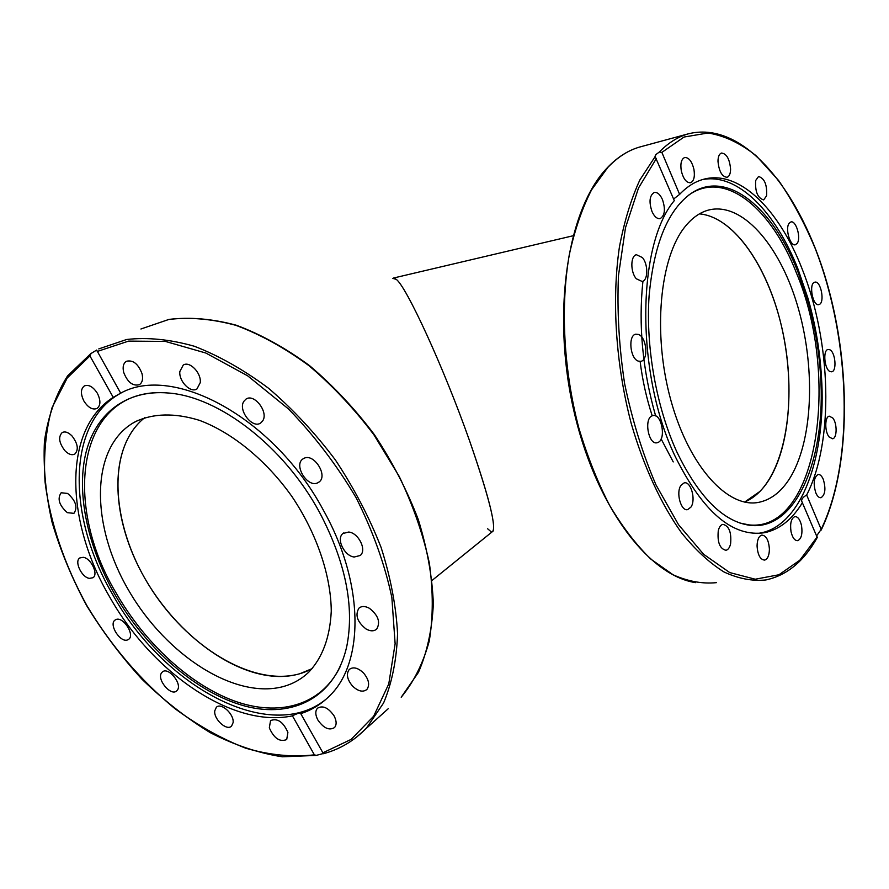 <?xml version="1.0" encoding="UTF-8"?>
<svg xmlns="http://www.w3.org/2000/svg" width="889" height="889" viewBox="0 0 889 889"><rect width="100%" height="100%" fill="white"/><g stroke="black" fill="none" stroke-linecap="round" stroke-linejoin="round"><path stroke-width="1.33" d="M120.671 393.16L113.225 397.361L89.911 355.922L91.067 353.478L96.634 350.077L120.671 393.171C173.188 363.634 274.245 417.752 323.663 510.731C364.668 583.94 364.279 663.372 329.13 696.32C320.985 704.377 311.517 710.155 300.738 713.656L323.429 753.716C340.12 749.216 354.522 740.581 366.635 727.835L383.581 702.988C391.982 682.93 396.638 659.849 397.561 633.746C396.138 606.298 390.66 577.539 381.114 547.491C369.291 517.309 354.033 488.105 335.331 459.88C315.006 432.899 292.77 409.04 268.6 388.304C243.875 369.868 219.127 355.844 194.358 346.254C170.132 339.387 147.563 337.131 126.66 339.487L98.801 348.899M323.229 753.539L316.295 755.372L314.373 754.839L292.437 715.845C233.118 728.669 152.219 672.84 109.536 596.719C65.264 521.432 62.597 429.398 113.225 397.361M319.395 512.097C345.377 561.415 354.544 605.965 346.91 645.714C335.831 697.143 293.092 718.868 244.964 706.066C196.658 693.087 146.074 648.803 114.781 594.319C88.255 547.735 76.487 495.151 85.444 454.79C94.578 414.707 125.327 389.315 168.288 393.005C218.972 396.572 283.869 446.311 319.395 512.097M340.02 666.972C321.073 705.766 278.802 717.023 234.363 700.988C189.768 684.652 144.985 643.214 116.348 593.385C63.208 505.241 76.687 395.183 157.02 392.627M325.885 699.365C269.7 744.86 163.109 686.219 112.736 594.652C67.542 517.898 66.175 423.697 119.926 393.627L121.215 392.905M304.06 458.291C314.017 453.034 328.319 475.815 319.007 482.049L317.584 482.883C307.483 487.917 293.414 465.114 302.849 458.991L304.06 458.291M348.721 532.033C358.623 532.878 367.09 550.258 360.201 555.492L354.2 557.014C344.265 556.036 335.92 538.667 342.943 533.5L348.721 532.033M243.819 401.384L245.92 399.172C254.076 393.005 268.867 412.14 262.688 420.875L260.766 422.92C252.665 429.243 237.785 410.318 243.819 401.384M179.822 371.569L183.245 365.068C189.579 360.734 201.403 372.869 200.269 382.592L196.969 388.926C190.646 393.383 178.789 381.348 179.822 371.569M123.693 372.402C122.438 367.013 123.338 363.301 126.394 361.29C133.006 359.701 138.217 363.834 142.029 373.691C143.229 379.003 142.351 382.67 139.384 384.681C132.772 386.359 127.549 382.27 123.693 372.402M83.933 401.083C80.455 393.971 80.61 388.915 84.377 385.904C88.833 384.326 93.167 386.804 97.401 393.349C100.835 400.428 100.713 405.462 97.012 408.462C92.545 410.118 88.178 407.662 83.933 401.083M64.908 450.69C58.985 442.911 58.085 436.855 62.208 432.532C65.086 431.165 68.353 432.31 71.998 435.943C77.91 443.722 78.843 449.767 74.787 454.09C71.876 455.512 68.575 454.379 64.908 450.69M67.342 512.664C59.152 505.363 57.096 498.729 61.163 492.75L67.642 493.451C75.832 500.718 77.932 507.352 73.92 513.353L67.342 512.664M89.4 578.372C81.61 577.406 74.031 561.27 79.843 557.936L83.277 557.325C91.056 558.203 98.701 574.394 92.956 577.739L89.4 578.372M127.627 639.902C120.382 643.136 108.425 624.356 115.025 620.089L115.97 619.566C123.115 616.177 135.228 635.002 128.683 639.313L127.627 639.902M177.4 690.108L176.7 690.897C170.977 696.587 156.542 679.429 161.542 672.884L162.331 672.006C168.065 666.361 182.512 683.697 177.4 690.108M233.085 722.69L231.562 726.102C226.806 731.314 213.527 719.201 214.76 710.822L216.338 707.3C221.094 702.143 234.407 714.345 233.085 722.69M287.903 732.403L286.714 739.548C279.813 742.282 274.023 738.392 269.323 727.858L270.545 720.59C277.446 717.934 283.235 721.868 287.903 732.403M334.064 715.856C336.642 720.879 336.798 724.779 334.52 727.569C329.174 730.747 323.629 728.224 317.884 720.023C315.262 714.956 315.128 711.022 317.473 708.222C322.796 705.133 328.33 707.677 334.064 715.856M363.49 672.929C368.868 679.463 370.002 684.975 366.879 689.475C362.923 692.487 358.145 691.353 352.522 686.064C347.121 679.507 346.021 673.973 349.233 669.484C353.144 666.55 357.9 667.706 363.49 672.929M369.402 608.287C378.225 615.244 380.659 622.167 376.714 629.068C373.98 631.412 370.435 631.39 366.079 629.001C357.256 621.978 354.867 615.044 358.934 608.176C361.623 605.931 365.112 605.965 369.402 608.287M292.437 715.845C297.693 713.211 300.471 712.467 300.749 713.611L300.738 713.656M299.826 673.729C252.376 687.341 185.901 646.014 148.485 584.518C110.692 523.254 106.424 448.078 144.674 417.708C109.025 446.034 109.936 513.675 141.607 572.527C173.099 631.501 231.918 676.873 280.746 676.496C292.303 676.351 302.793 673.718 312.195 668.606L299.826 673.729M283.98 686.375C235.229 700.076 166.31 655.326 128.916 590.796C91.034 526.544 89.722 449.523 132.583 423.264L135.261 421.742C153.286 413.229 174.644 412.752 199.336 420.308C232.085 432.465 266.189 460.258 291.959 496.551C316.795 533.522 330.997 575.616 331.264 611.165C329.986 637.424 322.44 657.816 308.616 672.328C301.56 679.007 293.348 683.685 283.98 686.375M817.258 537.501L801.611 500.952C801.6 498.929 803.289 496.94 806.667 494.995L821.18 529.333L816.702 535.756M802.545 502.452C792.343 519.32 779.764 529.388 764.818 532.655C732.869 537.634 702.988 512.22 675.173 456.413C635.635 374.147 636.624 245.208 674.295 200.636L655.149 156.586L655.838 154.63L659.227 152.086L661.861 152.397L679.607 194.369C686.886 186.734 694.742 181.745 703.166 179.389C738.826 169.166 778.808 209.059 801.911 268.378C831.359 341.52 834.36 441.044 806.667 494.995M676.785 451.768C656.404 407.151 645.658 347.21 649.07 296.259C653.904 243.319 668.306 208.782 692.287 192.624C728.269 169.743 773.43 208.693 798.044 272.201L807.679 300.471C814.668 324.874 818.958 349.844 820.547 375.391C826.337 457.257 796.911 530.589 750.516 525.399C723.502 522.01 698.921 497.473 676.785 451.768M688.419 195.302L690.909 193.635C726.78 170.821 771.819 209.548 796.355 272.779C840.538 376.592 817.791 532.8 748.882 524.877L739.837 523.01M702.421 179.611C737.381 172.566 775.597 211.826 798.033 269.145L808.068 298.604C815.335 324.007 819.802 349.999 821.458 376.592C826.703 454.023 802.534 525.121 760.673 532.967L757.839 533.422M690.964 507.063L687.719 509.597C681.018 511.675 675.662 492.539 680.974 485.338L684.13 482.905C690.853 480.86 696.176 499.751 690.964 507.063M657.849 442.511L657.204 442.711C648.459 445.411 643.569 418.297 652.348 415.752L652.882 415.596C661.616 412.929 666.539 439.688 657.849 442.511M730.591 543.857C729.691 547.613 728.147 549.758 725.969 550.302C719.79 548.791 717.223 542.268 718.279 530.711C719.201 527.01 720.723 524.899 722.868 524.354C729.047 525.855 731.625 532.355 730.591 543.857M769.407 549.213C769.241 555.447 767.651 559.081 764.662 560.103C760.251 559.692 757.728 554.969 757.061 545.946C757.25 539.712 758.817 536.1 761.795 535.1C766.207 535.511 768.741 540.212 769.407 549.213M801.534 525.621C802.667 533.845 801.389 538.856 797.711 540.656C794.699 540.745 792.477 537.756 791.021 531.655C789.91 523.41 791.177 518.387 794.844 516.609C797.866 516.52 800.1 519.52 801.534 525.621M823.27 479.327C826.014 488.628 825.27 494.751 821.047 497.707C819.102 497.951 817.358 496.362 815.835 492.928C813.079 483.583 813.813 477.437 818.024 474.493C820.002 474.248 821.758 475.859 823.27 479.327M832.804 418.03C837.305 423.331 837.171 438.277 832.593 438.777L829.126 436.966C824.581 431.732 824.714 416.641 829.281 416.163L832.804 418.03M829.748 349.721C835.382 351.977 837.105 371.146 831.715 371.802L830.093 371.591C824.436 369.491 822.647 350.11 828.048 349.477L829.748 349.721M814.702 282.213L814.78 282.191C820.869 280.124 825.225 303.105 819.025 304.527L818.88 304.571C812.79 306.672 808.434 283.435 814.702 282.213M789.176 223.239L790.832 221.983C796.055 220.028 801.356 238.141 797.144 243.419L795.433 244.731C790.232 246.731 784.876 228.429 789.176 223.239M755.672 180.489L758.55 176.5C764.551 178.311 767.218 184.756 766.562 195.847L763.662 199.903C757.661 198.08 754.994 191.613 755.672 180.489M717.979 161.209C718.09 156.608 719.257 153.886 721.479 153.041C726.591 153.608 729.625 158.964 730.591 169.099C730.502 173.722 729.324 176.455 727.08 177.3C722.001 176.755 718.968 171.388 717.979 161.209M681.318 170.988C680.185 163.654 681.285 159.164 684.63 157.531C688.764 157.32 691.853 161.242 693.92 169.288C695.054 176.6 693.942 181.089 690.586 182.734C686.497 182.956 683.408 179.033 681.318 170.988M652.026 211.615C648.803 201.881 649.515 195.502 654.193 192.48C657.282 191.968 660.027 194.302 662.438 199.503C665.639 209.204 664.894 215.56 660.216 218.572C657.182 219.083 654.448 216.76 652.026 211.615M636.313 278.768C630.301 272.123 630.401 255.754 636.424 254.721L642.38 257.532C648.314 264.244 648.203 280.435 642.169 281.491L636.313 278.768M638.224 361.101C630.012 358.511 627.912 335.364 635.757 334.186L638.546 334.464C646.714 337.287 648.714 360.134 640.88 361.334L638.224 361.101M679.607 194.369L673.618 199.036M655.638 415.93C642.558 370.057 638.313 325.152 642.925 281.213M699.41 213.882C732.192 216.638 764.829 262.044 779.731 319.095C794.655 376.214 791.432 441.311 770.341 477.571C763.24 489.628 754.65 497.796 744.593 502.085L759.873 491.484C787.498 462.88 796.188 394.694 782.798 331.997C769.53 269.311 734.747 216.849 699.41 213.882M685.575 226.028C692.464 217.683 700.065 212.371 708.389 210.093C741.837 201.37 779.175 244.486 797.177 304.494C815.313 364.534 813.602 436.443 791.51 475.415C782.898 490.406 772.185 499.329 759.373 502.207C728.491 509.186 689.275 467.314 670.895 400.383C652.315 333.608 659.705 256.821 685.575 226.028M673.229 461.913L661.138 438.933L673.229 461.913M652.182 415.685C646.514 398.372 642.491 380.292 640.124 361.456C642.491 380.292 646.514 398.372 652.182 415.685M572.994 235.785L393.66 278.001L396.205 279.346C405.995 285.869 443.344 366.301 469.703 441.166C489.717 499.174 497.151 529.444 492.006 531.966L493.128 531.055C495.673 523.454 487.861 493.495 469.703 441.166C443.344 366.301 405.995 285.869 396.205 279.346L392.827 278.379M491.206 531.844L487.605 528.755M356.733 736.992L388.215 708.733M140.929 328.997L168.799 319.473C189.624 316.928 212.004 318.884 235.941 325.341C260.355 334.453 284.68 347.877 308.894 365.623C332.519 385.615 354.189 408.673 373.913 434.81L399.217 476.404C413.096 505.474 423.153 534.433 429.376 563.259C433.265 591.374 433.21 617.344 429.231 641.169C423.12 663.294 413.785 681.974 401.206 697.232L418.441 672.373C427.098 652.448 432.054 629.645 433.343 603.964C432.332 577.028 427.32 548.913 418.308 519.621C407.051 490.25 392.382 461.891 374.313 434.565C354.611 408.462 332.953 385.426 309.339 365.468C285.125 347.743 260.788 334.331 236.33 325.241C212.338 318.784 189.89 316.851 168.966 319.407L140.929 328.997M97.234 351.466L128.583 341.109L165.376 341.42L205.837 353.033L247.698 375.847L288.425 408.907C314.206 435.466 336.764 465.069 356.1 497.707C372.913 531.189 384.837 564.448 391.849 597.486L395.127 643.703L388.771 683.919L373.658 716.223L351.133 739.392L322.774 752.872M314.373 754.839C292.537 757.35 269.645 755.139 245.686 748.194C221.605 738.792 197.98 725.58 174.822 708.555C140.44 680.241 111.169 645.97 86.989 605.776C64.719 565.426 50.128 522.81 45.039 481.86C43.417 455.068 45.772 430.298 52.095 407.551L67.208 378.014L89.911 355.922M655.149 156.586L639.858 179.967C631.046 199.147 624.222 221.539 619.4 247.131C611.588 300.415 615.777 364.668 631.19 423.353C643.692 466.603 661.172 504.285 681.441 532.689C695.32 549.835 709.533 562.948 724.068 572.016C738.503 578.683 752.45 581.339 765.874 579.95C786.909 575.416 804.056 561.248 817.302 537.423M716.401 582.651C702.466 584.04 688.053 581.428 673.151 574.816L650.915 559.181C636.268 544.957 622.511 527.044 609.632 505.43C597.53 481.971 587.251 456.101 578.783 427.82C563.648 369.957 560.303 306.872 569.26 254.899C574.694 229.973 582.139 208.27 591.607 189.768L607.876 167.376C617.666 157.12 628.212 150.352 639.524 147.074L641.614 146.507M817.191 536.9L799.833 560.203L778.953 574.761L755.25 579.217L729.725 572.572L703.655 554.314L678.54 524.71L655.982 484.883C642.669 453.879 632.223 420.141 624.623 383.67C619.011 346.643 616.966 310.605 618.477 275.546L625.489 227.74L638.491 188.057L656.382 158.475M607.487 167.565C617.322 157.253 628.001 150.43 639.524 147.074L687.93 133.939C677.729 136.906 668.161 142.951 659.227 152.086M661.861 152.397L684.041 137.039L708.022 132.994C724.468 135.628 740.581 143.273 756.35 155.919L778.586 180.489C792.377 200.414 804.601 223.117 815.257 248.587C850.74 339.965 854.585 460.069 821.18 529.333M137.939 420.386L132.583 423.264M119.926 393.627L118.648 394.283M343.799 532.889L342.943 533.5M303.638 458.491L302.849 458.991M316.028 755.428L282.302 756.795C258.566 753.127 234.585 745.104 210.349 732.703C186.412 718.123 163.609 700.276 141.94 679.185C121.248 656.593 102.802 632.035 86.6 605.52C71.942 578.272 60.43 550.513 52.073 522.232C45.706 494.084 43.172 467.069 44.45 441.188C48.05 416.441 55.763 394.672 67.586 375.88L90.811 353.644M692.287 192.624L690.909 193.635M807.679 300.471L808.068 298.604M820.547 375.391L821.458 376.592M655.049 156.12L655.382 156.909M760.673 532.967L764.818 532.655M802.045 501.996L801.611 500.963M640.313 361.434L640.88 361.334M748.882 524.877L750.516 525.399M695.631 582.651C647.57 575.416 594.252 504.174 572.994 406.995C551.636 309.883 568.115 208.215 607.265 167.799M821.169 530.088C851.74 466.692 851.584 360.878 824.014 273.034C796.433 185.579 741.282 120.037 687.93 133.939M432.132 580.361L493.128 531.055"/></g></svg>
